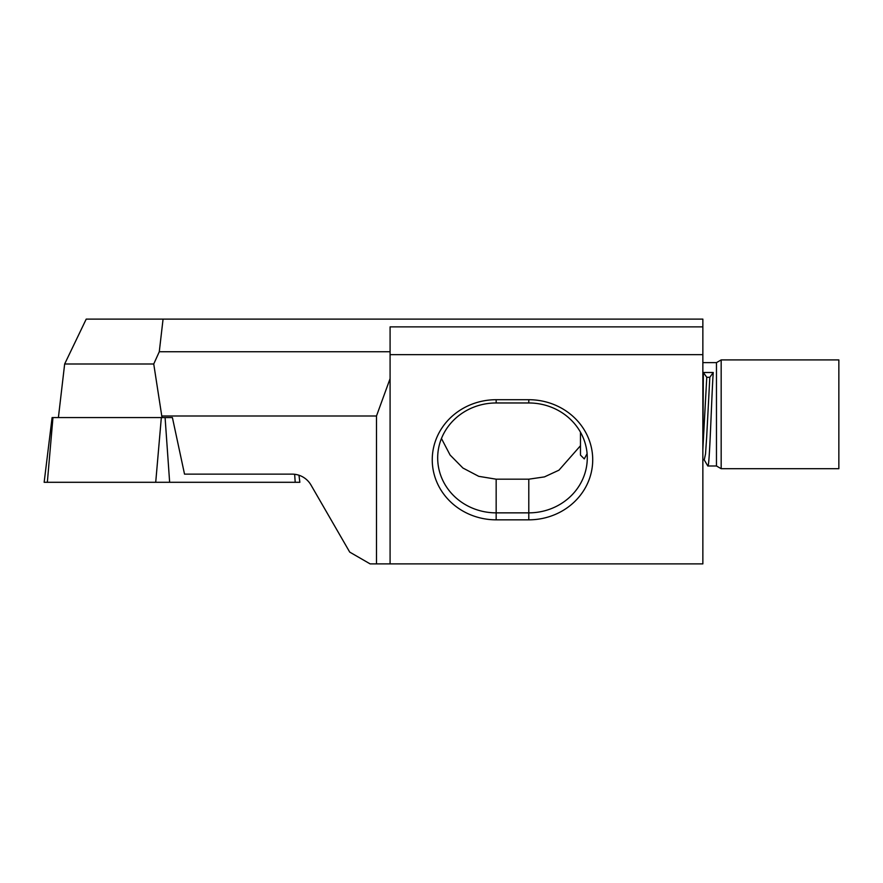 <?xml version="1.0" encoding="UTF-8"?>
<svg xmlns="http://www.w3.org/2000/svg" width="883" height="883" viewBox="0 0 883 883"><rect width="100%" height="100%" fill="white"/><g stroke="black" fill="none" stroke-linecap="round" stroke-linejoin="round"><path stroke-width="1.32" d="M721.168 468.696L721.168 359.911L838.85 359.911L838.85 468.696L721.168 468.696L716.466 465.981L716.466 362.626L721.168 359.911M707.813 465.981L704.237 459.922L705.528 453.928L706.665 437.184L709.822 377.284L706.764 377.284L702.857 449.304C702.857 462.339 702.857 462.339 702.857 449.304L703.354 372.494L713.243 372.494C711.455 398.343 709.612 468.763 707.813 465.981L716.466 465.981M702.857 362.626L716.466 362.626M58.399 417.571L64.658 363.995L153.741 363.995L162.019 417.571M376.489 563.884L390.087 563.884L390.087 378.63L376.489 415.992L376.489 563.884L370.12 563.884L349.723 552.107L310.982 485.021A21.755 21.755 0 0 0 292.141 474.138L184.525 474.138L172.406 417.571L165.088 417.571L169.646 482.295L299.845 482.295L298.984 475.242M390.087 378.63L390.087 326.876L702.857 326.876L702.857 319.116L86.214 319.116L64.658 363.995M153.741 363.995L159.282 351.743L163.068 319.116M390.087 563.884L702.857 563.884L702.857 354.657L390.087 354.657M496.158 519.833L528.796 519.833A63.918 60.055 180 0 0 592.714 459.767A63.918 60.055 180 0 0 528.796 399.712L496.158 399.712A63.918 60.055 180 0 0 432.251 459.767A63.918 60.055 180 0 0 496.158 519.833L496.158 512.857A58.477 54.945 0 0 1 437.681 457.913A58.477 54.945 0 0 1 496.158 402.968L528.796 402.968A58.477 54.945 0 0 1 587.272 457.913A58.477 54.945 0 0 1 528.796 512.857L496.158 512.857L496.158 479.182L528.796 479.182L544.447 476.897L558.961 470.175L580.473 445.727M702.857 326.876L702.857 354.657M580.473 432.195L580.473 455.098L584.281 458.906L587.096 453.674M441.456 438.498L450.087 455.021L462.913 468.023L478.741 476.334L496.158 479.182M390.087 351.743L159.282 351.743M376.489 415.992L162.329 415.992M706.764 377.284L703.354 372.494M713.243 372.494L709.822 377.284M165.088 417.571L52.097 417.571L44.15 482.295L169.646 482.295M528.796 479.182L528.796 519.833M496.158 402.968L496.158 399.712M528.796 402.968L528.796 399.712M52.958 417.571L47.34 482.295M294.646 474.281L295.209 482.295M161.335 417.571L155.717 482.295M704.237 459.922L702.857 459.182"/></g></svg>
